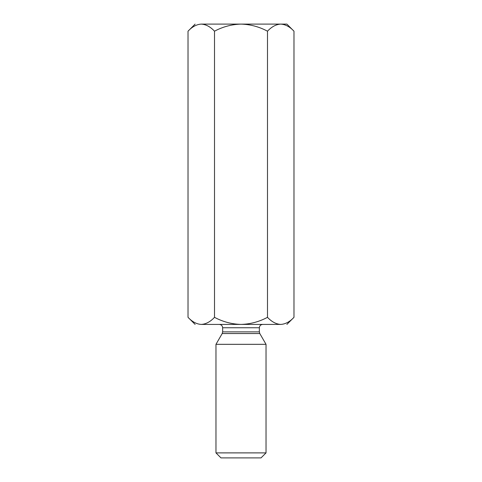 <?xml version="1.0" encoding="UTF-8"?>
<svg xmlns="http://www.w3.org/2000/svg" width="482" height="482" viewBox="0 0 482 482"><rect width="100%" height="100%" fill="white"/><g stroke="black" fill="none" stroke-linecap="round" stroke-linejoin="round"><path stroke-width="0.72" d="M286.88 24.1L293.978 31.197C289.857 26.763 285.44 24.395 280.735 24.1C276.084 24.371 271.667 26.739 267.492 31.197L267.492 317.325C271.667 321.783 276.084 324.151 280.735 324.422C285.44 324.127 289.857 321.759 293.978 317.325L293.978 31.197L293.978 317.325C289.857 321.759 285.44 324.127 280.735 324.422L241 324.422C250.351 324.139 259.183 321.771 267.492 317.325L267.492 31.197C259.183 26.751 250.351 24.383 241 24.1C231.625 24.389 222.798 26.751 214.508 31.197C210.387 26.763 205.971 24.395 201.265 24.1C196.614 24.371 192.198 26.739 188.022 31.197L188.022 317.325L188.022 31.197C192.198 26.739 196.614 24.371 201.265 24.1C205.971 24.395 210.387 26.763 214.508 31.197L214.508 317.325L214.508 31.197C222.798 26.751 231.625 24.389 241 24.1L201.265 24.1C193.149 24.1 193.149 24.1 201.265 24.1L241 24.1C250.351 24.383 259.183 26.751 267.492 31.197C271.667 26.739 276.084 24.371 280.735 24.1L241 24.1L280.735 24.1C285.44 24.395 289.857 26.763 293.978 31.197L286.88 24.1L280.735 24.1L286.88 24.1M195.12 324.422L188.022 317.325C192.198 321.783 196.614 324.151 201.265 324.422C205.971 324.127 210.387 321.759 214.508 317.325C222.798 321.771 231.625 324.133 241 324.422L201.265 324.422C196.614 324.151 192.198 321.783 188.022 317.325L195.12 324.422M201.265 324.422L241 324.422C231.625 324.133 222.798 321.771 214.508 317.325C210.387 321.759 205.971 324.127 201.265 324.422L201.289 324.422M261.021 457.9L220.979 457.9L261.021 457.9L266.028 452.893L215.972 452.893L266.028 452.893L266.028 344.323L215.972 344.323L215.972 452.893L215.972 344.323L266.028 344.323L259.798 333.538L222.202 333.538L259.798 333.538L266.028 344.323M222.648 331.869L259.352 331.869L222.648 331.869L222.648 327.76L222.648 331.869L222.202 333.538L222.648 331.869M259.798 333.538L259.352 331.869L259.352 327.76L222.648 327.76L259.352 327.76C259.563 325.748 260.678 324.633 262.69 324.422M219.31 324.422C221.322 324.633 222.437 325.748 222.648 327.76C222.437 325.748 221.322 324.633 219.31 324.422M220.979 457.9L215.972 452.893L220.979 457.9M280.735 324.422C276.084 324.151 271.667 321.783 267.492 317.325C259.183 321.771 250.351 324.139 241 324.422L280.735 324.422C288.851 324.422 288.851 324.422 280.735 324.422M222.202 333.538L215.972 344.323M293.978 317.325L286.88 324.422M188.022 31.197L195.12 24.1"/></g></svg>
